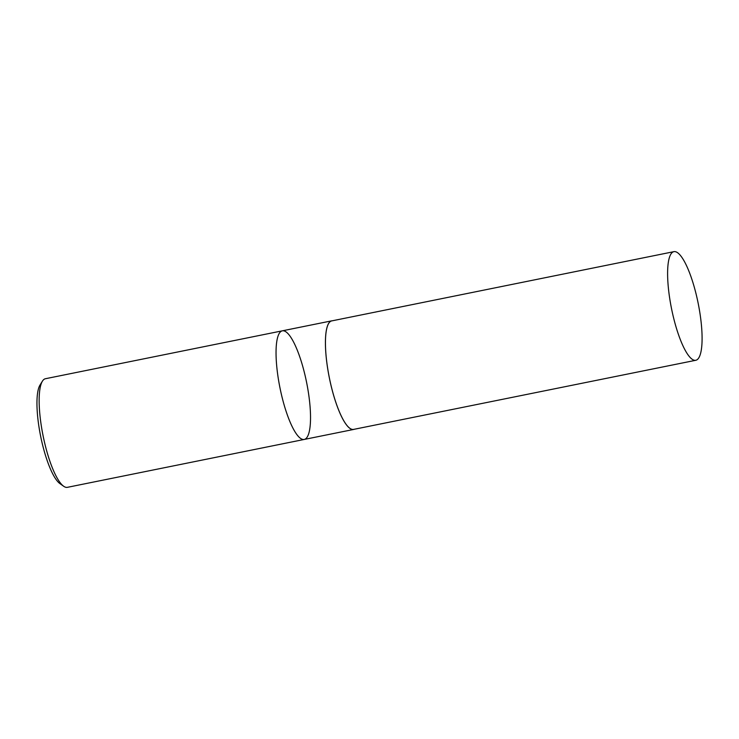<?xml version="1.0" encoding="UTF-8"?>
<svg xmlns="http://www.w3.org/2000/svg" width="739" height="739" viewBox="0 0 739 739"><rect width="100%" height="100%" fill="white"/><g stroke="black" fill="none" stroke-linecap="round" stroke-linejoin="round"><path stroke-width="1.11" d="M282.307 330.832L45.421 378.728A55.397 13.588 78.6 0 0 42.409 381.176L40.008 385.056A51.97 12.748 78.6 0 0 40.636 436.213A51.97 12.748 78.6 0 0 59.933 483.611L63.646 486.244A55.397 13.588 78.6 0 0 67.378 487.334L304.265 439.437A55.397 13.588 78.6 0 0 304.523 439.372A55.397 13.588 78.6 0 0 306.5 381.924A55.397 13.588 78.6 0 0 282.307 330.832A55.397 13.588 78.6 0 0 282.058 330.896A55.397 13.588 78.6 0 0 280.072 388.354A55.397 13.588 78.6 0 0 304.265 439.437A55.397 13.588 -101.4 0 1 280.072 388.354A55.397 13.588 -101.4 0 1 282.058 330.896A55.397 13.588 -101.4 0 1 282.307 330.832L331.691 320.846A55.397 13.588 78.6 0 0 329.345 377.841A55.397 13.588 78.6 0 0 353.648 429.451A55.397 13.588 78.6 0 0 353.898 429.396A55.397 13.588 78.6 0 0 354.267 429.267M42.409 381.176A55.397 13.588 78.6 0 0 43.074 435.724A55.397 13.588 78.6 0 0 63.646 486.244M332.338 320.781A55.397 13.588 78.6 0 0 331.691 320.846M696.083 360.207A55.397 13.588 78.6 0 0 698.059 302.75A55.397 13.588 78.6 0 0 673.866 251.666A55.397 13.588 78.6 0 0 671.529 308.662A55.397 13.588 78.6 0 0 695.824 360.272A55.397 13.588 78.6 0 0 696.083 360.207M673.866 251.666L331.7 320.911A55.342 13.579 78.6 0 0 329.363 377.841A55.342 13.579 78.6 0 0 353.63 429.396L695.824 360.272M304.265 439.437L353.648 429.451"/></g></svg>
